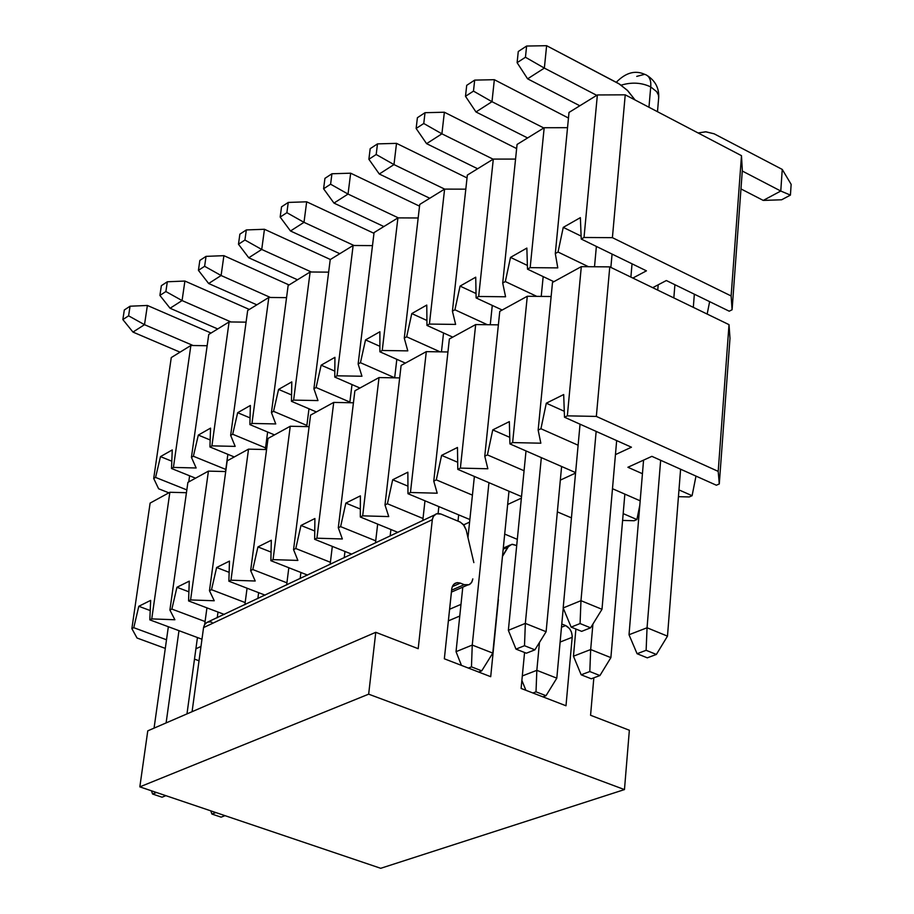 <?xml version="1.0" encoding="UTF-8"?>
<svg xmlns="http://www.w3.org/2000/svg" width="914" height="914" viewBox="0 0 914 914"><rect width="100%" height="100%" fill="white"/><g stroke="black" fill="none" stroke-linecap="round" stroke-linejoin="round"><path stroke-width="1.37" d="M540.928 428.746L538.152 430.106L540.837 443.199L512.628 442.582L509.921 443.907L575.603 472.607L509.921 443.907L512.628 442.582L527.287 296.262L551.131 296.513L527.287 296.262L499.775 311.354L527.287 296.262L512.628 442.582L540.837 443.199L538.152 430.106L552.502 282.437L581.304 266.648L609.775 266.877L729.018 324.653L729.989 338.26L729.018 324.653L718.198 471.373L596.339 416.418L567.343 415.847L564.498 417.23L631.448 447.209L615.453 454.612L631.448 447.209L564.498 417.23L567.343 415.847L581.304 266.648L552.502 282.437L538.152 430.106L540.928 428.746L578.116 445.221L540.928 428.746L546.298 403.2L540.928 428.746M575.557 473.075L560.328 480.124L575.557 473.075M524.065 470.744L487.413 454.898L484.763 456.189L487.848 468.768L460.382 468.105L457.8 469.373L521.528 496.576L457.8 469.373L460.382 468.105L475.68 324.561L498.381 324.858L475.68 324.561L449.368 338.991L475.68 324.561L460.382 468.105L487.848 468.768L484.763 456.189L499.775 311.354L484.763 456.189L487.413 454.898L492.76 429.888L509.349 421.617L509.921 443.907L509.349 421.617L492.76 429.888L487.413 454.898L524.065 470.744M521.368 498.153L507.658 504.494L521.368 498.153M472.424 495.137L436.298 479.873L433.762 481.107L437.2 493.206L410.455 492.497L407.975 493.709L469.865 519.54L407.975 493.709L410.455 492.497L426.301 351.639L447.94 351.97L426.301 351.639L401.109 365.451L426.301 351.639L410.455 492.497L437.2 493.206L433.762 481.107L449.368 338.991L433.762 481.107L436.298 479.873L441.599 455.378L457.468 447.472L457.8 469.373L457.468 447.472L441.599 455.378L436.298 479.873L472.424 495.137M469.59 522.111L463.649 524.865L469.59 522.111M423.011 518.489L387.41 503.763L384.988 504.939L388.747 516.581L362.675 515.85L360.31 517.004L397.83 532.336L360.31 517.004L362.675 515.85L379.024 377.562L399.669 377.916L379.024 377.562L354.883 390.804L379.024 377.562L362.675 515.85L388.747 516.581L384.988 504.939L401.109 365.451L384.988 504.939L387.41 503.763L392.677 479.759L407.861 472.195L407.975 493.709L407.861 472.195L392.677 479.759L387.41 503.763L423.011 518.489M375.723 540.837L340.614 526.624L338.294 527.755L342.35 538.963L316.918 538.197L314.644 539.306L351.73 554.158L314.644 539.306L316.918 538.197L333.724 402.411L353.432 402.788L333.724 402.411L310.566 415.116L333.724 402.411L316.918 538.197L342.35 538.963L338.294 527.755L354.883 390.804L338.294 527.755L340.614 526.624L345.846 503.1L360.379 495.856L360.31 517.004L360.379 495.856L345.846 503.1L340.614 526.624L375.723 540.837M330.388 562.27L295.782 548.526L293.554 549.622L297.873 560.419L273.058 559.631L270.887 560.693L307.527 575.077L270.887 560.693L273.058 559.631L290.252 426.255L309.103 426.655L290.252 426.255L268.031 438.434L290.252 426.255L273.058 559.631L297.873 560.419L293.554 549.622L310.566 415.116L293.554 549.622L295.782 548.526L300.98 525.47L314.907 518.524L314.644 539.306L314.907 518.524L300.98 525.47L295.782 548.526L330.388 562.27M286.916 582.824L252.778 569.536L250.653 570.587L255.212 581.007L230.979 580.196L228.888 581.213L265.106 595.151L228.888 581.213L230.979 580.196L248.528 449.14L266.568 449.551L248.528 449.14L227.175 460.839L248.528 449.14L230.979 580.196L255.212 581.007L250.653 570.587L268.031 438.434L250.653 570.587L252.778 569.536L257.942 546.915L271.298 540.254L270.887 560.693L271.298 540.254L257.942 546.915L252.778 569.536L286.916 582.824M245.169 602.566L211.511 589.701L209.466 590.707L214.242 600.761L190.58 599.938L188.57 600.921L224.353 614.448L188.57 600.921L190.58 599.938L208.426 471.121L225.712 471.555L208.426 471.121L187.896 482.386L208.426 471.121L190.58 599.938L214.242 600.761L209.466 590.707L227.175 460.839L209.466 590.707L211.511 589.701L216.629 567.503L229.46 561.105L228.888 581.213L229.46 561.105L216.629 567.503L211.511 589.701L245.169 602.566M205.067 621.531L171.878 609.078L169.901 610.038L174.882 619.761L151.747 618.904L149.816 619.852L201.971 639.217L149.816 619.852L151.747 618.904L169.867 492.269L186.445 492.715L169.867 492.269L150.113 503.1L169.867 492.269L151.747 618.904L174.882 619.761L169.901 610.038L187.896 482.386L169.901 610.038L171.878 609.078L176.95 587.279L189.278 581.133L188.57 600.921L189.278 581.133L176.95 587.279L171.878 609.078L205.067 621.531M200.977 646.438L195.904 648.791L200.977 646.438M166.508 639.777L133.764 627.69L131.867 628.615L137.031 638.018L165.297 648.392L137.031 638.018L131.867 628.615L150.113 503.1L131.867 628.615L133.764 627.69L138.802 606.29L150.65 600.384L149.816 619.852L150.65 600.384L138.802 606.29L150.216 610.552L138.802 606.29L133.764 627.69L166.508 639.777M194.488 659.108L199.024 660.776L194.488 659.108M504.699 534.084L517.313 539.351L504.699 534.084M557.346 511.863L571.444 517.872L557.346 511.863M622.594 520.42L634.179 520.74L636.909 519.552L623.177 513.611L636.909 519.552L634.179 520.74L622.594 520.42M612.483 488.716L640.177 500.815L612.483 488.716M678.439 496.668L689.225 496.953L692.092 495.708L678.976 489.904L692.092 495.708L689.225 496.953L678.439 496.668M642.439 473.715L627.895 467.271L651.876 456.349L716.359 485.22L719.284 483.963L718.198 471.373L719.284 483.963L729.989 338.26L719.284 483.963L716.359 485.22L651.876 456.349L627.895 467.271L642.439 473.715M564.281 411.277L546.298 403.2L563.687 394.54L564.498 417.23L563.687 394.54L546.298 403.2L564.281 411.277M695.988 476.103L692.092 495.708L695.988 476.103M639.811 505.202L636.909 519.552L639.811 505.202M188.901 591.815L176.95 587.279L188.901 591.815M229.14 572.335L216.629 567.503L229.14 572.335M271.058 552.09L257.942 546.915L271.058 552.09M314.747 531L300.98 525.47L314.747 531M360.333 509.041L345.846 503.1L360.333 509.041M407.93 486.145L392.677 479.759L407.93 486.145M457.686 462.267L441.599 455.378L457.686 462.267M509.749 437.338L492.76 429.888L509.749 437.338M581.304 266.648L567.343 415.847L596.339 416.418L609.775 266.877L581.304 266.648M729.018 324.653L609.775 266.877L596.339 416.418L718.198 471.373L729.018 324.653M558.043 252.036L555.301 253.566L557.78 267.882L530.166 267.653L527.492 269.15L553.861 281.683L527.492 269.15L530.166 267.653L544.184 127.732L567.537 127.686L544.184 127.732L517.073 144.446L544.184 127.732L530.166 267.653L557.78 267.882L555.301 253.566L569.011 112.433L597.368 94.953L625.233 94.828L741.483 155.666L742.328 170.37L741.483 155.666L731.131 295.965L612.403 237.663L584.023 237.48L581.235 239.045L646.438 270.841L632.854 278.062L646.438 270.841L581.235 239.045L584.023 237.48L597.368 94.953L569.011 112.433L555.301 253.566L558.043 252.036L588.433 266.705L558.043 252.036L563.253 227.38L558.043 252.036M536.769 296.364L505.328 281.558L502.711 283.02L505.568 296.776L478.673 296.479L476.114 297.918L502.197 310.029L476.114 297.918L478.673 296.479L493.309 159.093L515.553 159.093L493.309 159.093L467.351 175.088L493.309 159.093L478.673 296.479L505.568 296.776L502.711 283.02L517.073 144.446L502.711 283.02L505.328 281.558L510.515 257.394L526.864 248.082L527.492 269.15L526.864 248.082L510.515 257.394L505.328 281.558L536.769 296.364M487.379 324.721L454.921 309.789L452.419 311.183L455.618 324.413L429.409 324.07L426.964 325.441L452.75 337.14L426.964 325.441L429.409 324.07L444.604 189.107L465.809 189.164L444.604 189.107L419.732 204.439L444.604 189.107L429.409 324.07L455.618 324.413L452.419 311.183L467.351 175.088L452.419 311.183L454.921 309.789L460.073 286.105L475.726 277.193L476.114 297.918L475.726 277.193L460.073 286.105L454.921 309.789L487.379 324.721M440.114 351.844L406.661 336.809L404.274 338.146L407.793 350.873L382.235 350.485L379.893 351.799L405.37 363.121L379.893 351.799L382.235 350.485L397.921 217.886L418.166 217.978L397.921 217.886L374.066 232.59L397.921 217.886L382.235 350.485L407.793 350.873L404.274 338.146L419.732 204.439L404.274 338.146L406.661 336.809L411.791 313.582L426.769 305.059L426.964 325.441L426.769 305.059L411.791 313.582L406.661 336.809L440.114 351.844M394.677 377.768L360.436 362.698L358.139 363.978L361.955 376.237L337.015 375.814L334.764 377.071L359.956 388.027L334.764 377.071L337.015 375.814L353.135 245.489L372.478 245.615L353.135 245.489L330.228 259.599L353.135 245.489L337.015 375.814L361.955 376.237L358.139 363.978L374.066 232.59L358.139 363.978L360.436 362.698L365.531 339.917L379.893 331.748L379.893 351.799L379.893 331.748L365.531 339.917L360.436 362.698L394.677 377.768M349.879 402.08L316.095 387.525L313.902 388.758L317.981 400.572L293.623 400.115L291.463 401.315L316.37 411.928L291.463 401.315L293.623 400.115L310.132 271.984L328.652 272.155L310.132 271.984L288.139 285.545L310.132 271.984L293.623 400.115L317.981 400.572L313.902 388.758L330.228 259.599L313.902 388.758L316.095 387.525L321.157 365.177L334.935 357.328L334.764 377.071L334.935 357.328L321.157 365.177L316.095 387.525L349.879 402.08M306.864 425.433L273.549 411.346L271.435 412.534L275.754 423.936L251.967 423.445L249.888 424.599L274.508 434.893L249.888 424.599L251.967 423.445L268.819 297.45L286.55 297.644L268.819 297.45L247.671 310.474L268.819 297.45L251.967 423.445L275.754 423.936L271.435 412.534L288.139 285.545L271.435 412.534L273.549 411.346L278.576 389.41L291.795 381.881L291.463 401.315L291.795 381.881L278.576 389.41L273.549 411.346L306.864 425.433M265.54 447.871L232.682 434.241L230.648 435.372L235.172 446.386L211.922 445.861L209.934 446.969L234.27 456.954L209.934 446.969L211.922 445.861L229.094 321.934L246.083 322.151L229.094 321.934L208.746 334.467L229.094 321.934L211.922 445.861L235.172 446.386L230.648 435.372L247.671 310.474L230.648 435.372L232.682 434.241L237.663 412.705L250.367 405.462L249.888 424.599L250.367 405.462L237.663 412.705L232.682 434.241L265.54 447.871M225.815 469.442L193.38 456.246L191.426 457.343L196.156 467.979L173.42 467.42L171.512 468.494L195.55 478.182L171.512 468.494L173.42 467.42L190.866 345.492L207.158 345.732L190.866 345.492L171.272 357.568L190.866 345.492L173.42 467.42L196.156 467.979L191.426 457.343L208.746 334.467L191.426 457.343L193.38 456.246L198.327 435.087L210.551 428.129L209.934 446.969L210.551 428.129L198.327 435.087L193.38 456.246L225.815 469.442M186.833 489.915L155.574 477.416L153.701 478.468L158.613 488.762L168.839 492.829L158.613 488.762L153.701 478.468L171.272 357.568L153.701 478.468L155.574 477.416L160.487 456.623L172.255 449.928L171.512 468.494L172.255 449.928L160.487 456.623L171.798 461.204L160.487 456.623L155.574 477.416L186.833 489.915M652.71 287.682L666.352 280.541L729.212 311.194L732.091 309.755L731.131 295.965L732.091 309.755L742.328 170.37L732.091 309.755L729.212 311.194L666.352 280.541L652.71 287.682M581.11 236.098L563.253 227.38L580.367 217.635L581.235 239.045L580.367 217.635L563.253 227.38L581.11 236.098M709.641 301.654L707.162 314.062L709.641 301.654M210.163 439.965L198.327 435.087L210.163 439.965M250.059 417.904L237.663 412.705L250.059 417.904M291.577 394.974L278.576 389.41L291.577 394.974M334.821 371.13L321.157 365.177L334.821 371.13M379.893 346.315L365.531 339.917L379.893 346.315M426.918 320.471L411.791 313.582L426.918 320.471M476.034 293.531L460.073 286.105L476.034 293.531M527.378 265.437L510.515 257.394L527.378 265.437M597.368 94.953L584.023 237.48L612.403 237.663L625.233 94.828L597.368 94.953M741.483 155.666L625.233 94.828L612.403 237.663L731.131 295.965L741.483 155.666M650.711 86.921C641.617 82.58 631.757 81.997 621.143 85.162C631.768 81.986 641.617 82.58 650.722 86.921L648.963 107.235L650.722 86.921L656.64 91.64L658.411 95.022L658.686 97.661L658.411 95.022L656.64 91.64L650.722 86.921C651.294 79.952 649.283 75.748 644.667 74.32C649.283 75.748 651.294 79.952 650.722 86.921M636.738 76.388L644.667 74.32C635.184 70.001 625.724 72.652 616.276 82.283M380.727 868.3L139.831 786.863L147.771 730.846L139.831 786.863L380.727 868.3L624.468 789.582L629.358 730.24L590.57 715.262L593.837 677.822L590.57 715.262L629.358 730.24L624.468 789.582L380.727 868.3M434.458 514.993L207.067 622.354L204.645 624.525L203.559 627.587L432.311 519.689L418.201 648.689L432.311 519.689L433.396 516.341L436.412 513.805L440.994 514.045L459.753 521.848L463.318 524.476L466.197 530.051L473.84 562.613L466.197 530.051L464.266 525.687L460.348 522.134L440.994 514.045C436.298 512.685 433.396 514.571 432.311 519.689L203.559 627.587L192.077 711.698L203.559 627.587C204.69 622.914 207.478 621.132 211.911 622.263M490.704 676.691L498.404 599.675L490.704 676.691L444.341 658.788L490.704 676.691M459.765 616.036L448.363 620.857L459.765 616.036M516.707 545.544L512.537 544.298L509.155 545.395L502.46 556.432L507.601 547.235L511.817 544.321L516.707 545.544M444.341 658.788L451.745 588.959C452.818 583.772 455.709 581.83 460.393 583.121L464.232 584.674C468.916 585.954 471.773 584.012 472.824 578.87L471.704 582.344L469.088 584.72L464.232 584.674L451.619 590.17L464.232 584.674L460.393 583.121L452.281 586.674L460.393 583.121L457.274 582.618L455.001 583.338L452.876 585.463L451.859 588.182L444.341 658.788M418.201 648.689L375.768 632.305L368.662 694.172L624.468 789.582L368.662 694.172L139.831 786.863L368.662 694.172L375.768 632.305L147.771 730.846L375.768 632.305L418.201 648.689M561.79 624.011L565.64 625.564C570.005 627.918 572.198 631.825 572.187 637.298L565.995 705.768L521.106 688.436L524.567 652.493L521.106 688.436L565.995 705.768L572.187 637.298L560.133 642.051L572.187 637.298L572.233 636.247L571.444 632.042L569.513 628.592L565.64 625.564L561.493 627.233L565.64 625.564L561.79 624.011M503.18 549.188L507.601 547.235L503.18 549.188M449.597 609.25L460.987 604.371L449.597 609.25M656.366 654.447L646.129 650.311L637.081 653.716L647.295 657.84L656.366 654.447L647.295 657.84L637.081 653.716L646.129 650.311L656.366 654.447L667.483 636.144L656.366 654.447M667.483 636.144L647.055 627.769L646.129 650.311L647.055 627.769L629.015 634.739L637.081 653.716L629.015 634.739L647.055 627.769L660.651 460.279L647.055 627.769L667.483 636.144L680.599 469.213L667.483 636.144M673.835 297.918L674.909 284.711L673.835 297.918M658.183 284.825L657.737 290.126L658.183 284.825M643.57 460.13L629.015 634.739L643.57 460.13M763.259 200.417L740.968 188.924L763.259 200.417L781.653 199.778L790.427 195.105L781.653 199.778L763.259 200.417L780.773 191.037L782.247 169.421L714.097 133.787L706.019 131.822L698.136 132.976L705.539 131.787L714.131 133.798L782.247 169.421L791.147 184.342L790.427 195.105L780.773 191.037L763.259 200.417M694.343 294.194L693.315 307.355L694.343 294.194M742.282 171.021L780.773 191.037L742.282 171.021M780.773 191.037L790.427 195.105L791.147 184.342L782.247 169.421L780.773 191.037M599.927 675.549L589.804 671.55L581.167 674.795L591.267 678.782L599.927 675.549L591.267 678.782L581.167 674.795L589.804 671.55L599.927 675.549L610.883 657.634L599.927 675.549M610.883 657.634L590.673 649.546L589.804 671.55L590.673 649.546L573.455 656.195L581.167 674.795L573.455 656.195L590.673 649.546L592.923 624.056L590.673 649.546L610.883 657.634L624.845 494.12L610.883 657.634M575.9 629.038L573.455 656.195L575.9 629.038M546.024 695.691L536.015 691.829L532.908 692.995L536.015 691.829L546.024 695.691L542.916 696.856L546.024 695.691L556.809 678.154L546.024 695.691M556.809 678.154L536.838 670.339L536.015 691.829L536.838 670.339L522.305 675.937L536.838 670.339L539.466 642.462L536.838 670.339L556.809 678.154L563.241 608.13L556.809 678.154M521.883 680.404L525.881 690.276L521.883 680.404M215.83 812.546L211.888 814.043L221.097 817.15L225.05 815.665L221.097 817.15L211.888 814.043L215.83 812.546M210.768 810.844L211.888 814.043L210.768 810.844M571.147 627.118L581.658 631.357L590.604 627.815L580.07 623.554L571.147 627.118L580.07 623.554L580.973 600.681L563.173 607.947L571.147 627.118L563.173 607.947L580.973 600.681L601.995 609.295L590.604 627.815L581.658 631.357L571.147 627.118M632.042 263.826L630.889 277.113L632.042 263.826M616.664 440.594L601.995 609.295L616.664 440.594M635.093 99.992L627.838 90.806L619.818 84.282L546.618 45.7L544.356 68.093L596.751 95.342L544.356 68.093L525.447 57.251L526.613 46.043L546.618 45.7L618.675 83.585L627.164 90.132L635.093 99.992M612.072 254.081L610.872 267.414L612.072 254.081M596.156 431.408L580.973 600.681L580.07 623.554L590.604 627.815L601.995 609.295L580.973 600.681L596.156 431.408M596.374 246.426L594.511 266.751L596.374 246.426M580.047 424.199L563.173 607.947L580.047 424.199M579.819 105.773L527.607 78.833L544.356 68.093L527.607 78.833L579.819 105.773M518.272 51.515L526.613 46.043L518.272 51.515L517.107 62.678L525.447 57.251L517.107 62.678L527.607 78.833L517.107 62.678L518.272 51.515M546.618 45.7L526.613 46.043L525.447 57.251L544.356 68.093L546.618 45.7M515.987 649.111L526.373 653.202L534.907 649.831L524.499 645.718L515.987 649.111L524.499 645.718L525.344 623.394L508.355 630.329L515.987 649.111L508.355 630.329L525.344 623.394L546.115 631.711L534.907 649.831L526.373 653.202L515.987 649.111M561.607 466.483L546.115 631.711L561.607 466.483M568.462 118.043L494.348 79.701L491.983 101.694L543.796 127.971L491.983 101.694L473.475 91.114L474.686 80.112L494.348 79.701L568.462 118.043M541.328 457.628L525.344 623.394L524.499 645.718L534.907 649.831L546.115 631.711L525.344 623.394L541.328 457.628M543.179 276.599L541.225 296.41L543.179 276.599M526.018 450.933L508.355 630.329L526.018 450.933M527.607 137.957L475.977 111.965L491.983 101.694L475.977 111.965L527.607 137.957M466.711 85.345L474.686 80.112L466.711 85.345L465.5 96.313L473.475 91.114L465.5 96.313L475.977 111.965L465.5 96.313L466.711 85.345M494.348 79.701L474.686 80.112L473.475 91.114L491.983 101.694L494.348 79.701M478.685 672.053L481.747 670.842L471.464 666.866L468.402 668.088L471.464 666.866L472.252 645.067L456.029 651.682L461.467 665.403L456.029 651.682L472.252 645.067L492.783 653.099L481.747 670.842L478.685 672.053M508.984 491.218L492.783 653.099L508.984 491.218M516.639 148.582L444.364 112.228L441.908 133.821L493.137 159.196L441.908 133.821L423.765 123.504L425.021 112.696L444.364 112.228L516.639 148.582M488.944 482.661L472.252 645.067L471.464 666.866L481.747 670.842L492.783 653.099L472.252 645.067L488.944 482.661M492.28 305.413L490.258 324.756L492.28 305.413M474.377 476.445L467.968 537.626L474.377 476.445M462.792 587.142L456.029 651.682L462.792 587.142M477.634 168.759L426.587 143.658L441.908 133.821L426.587 143.658L477.634 168.759M417.401 117.7L425.021 112.696L417.401 117.7L416.133 128.474L423.765 123.504L416.133 128.474L426.587 143.658L416.133 128.474L417.401 117.7M444.364 112.228L425.021 112.696L423.765 123.504L441.908 133.821L444.364 112.228M458.668 514.868L458.005 521.129L458.668 514.868M467.043 177.933L396.516 143.361L393.98 164.589L444.638 189.107L393.98 164.589L376.191 154.5L377.482 143.886L396.516 143.361L467.043 177.933M438.846 506.596L438.103 513.485L438.846 506.596M443.541 332.959L441.451 351.867L443.541 332.959M424.976 500.803L422.794 520.523L424.976 500.803M429.763 198.258L379.299 174.003L393.98 164.589L379.299 174.003L429.763 198.258M370.181 148.674L377.482 143.886L370.181 148.674L368.879 159.265L376.191 154.5L368.879 159.265L379.299 174.003L368.879 159.265L370.181 148.674M396.516 143.361L377.482 143.886L376.191 154.5L393.98 164.589L396.516 143.361M419.526 206.153L350.656 173.192L348.04 194.065L398.367 217.886L348.04 194.065L330.605 184.205L331.931 173.763L350.656 173.192L419.526 206.153M390.895 529.503L390.164 535.97L390.895 529.503M396.825 359.316L394.665 377.836L396.825 359.316M377.665 524.099L375.471 542.916L377.665 524.099M383.857 226.546L333.976 203.091L348.04 194.065L333.976 203.091L383.857 226.546M324.938 178.356L331.931 173.763L324.938 178.356L323.59 188.775L330.605 184.205L323.59 188.775L333.976 203.091L323.59 188.775L324.938 178.356M350.656 173.192L331.931 173.763L330.605 184.205L348.04 194.065L350.656 173.192M373.975 233.31L306.681 201.811L303.996 222.331L353.969 245.489L303.996 222.331L286.882 212.688L288.253 202.428L306.681 201.811L373.975 233.31M344.966 551.439L344.212 557.711L344.966 551.439M352.004 384.566L349.799 402.72L352.004 384.566M332.319 546.389L330.137 564.372L332.319 546.389M339.802 253.704L290.503 230.991L303.996 222.331L290.503 230.991L339.802 253.704M281.535 206.838L288.253 202.428L281.535 206.838L280.164 217.075L286.882 212.688L280.164 217.075L290.503 230.991L280.164 217.075L281.535 206.838M306.681 201.811L288.253 202.428L286.882 212.688L303.996 222.331L306.681 201.811M330.388 259.507L264.454 229.277L261.724 249.453L311.354 271.995L261.724 249.453L244.929 240.028L246.323 229.94L264.454 229.277L330.388 259.507M300.912 572.484L300.146 578.573L300.912 572.484M308.978 408.775L306.716 426.598L308.978 408.775M288.824 567.731L286.642 584.96L288.824 567.731M297.496 279.775L248.757 257.771L261.724 249.453L248.757 257.771L297.496 279.775M239.868 234.167L246.323 229.94L239.868 234.167L238.474 244.232L244.929 240.028L238.474 244.232L248.757 257.771L238.474 244.232L239.868 234.167M264.454 229.277L246.323 229.94L244.929 240.028L261.724 249.453L264.454 229.277M289.075 284.962L223.896 255.669L221.108 275.514L270.395 297.461L221.108 275.514L204.622 266.294L206.038 256.366L223.896 255.669L289.075 284.962M258.628 592.66L257.862 598.579L258.628 592.66M267.631 432.014L265.323 449.528L267.631 432.014M247.066 588.205L244.883 604.725L247.066 588.205M256.834 304.842L208.655 283.511L221.108 275.514L208.655 283.511L256.834 304.842M199.846 260.433L206.038 256.366L199.846 260.433L198.418 270.338L204.622 266.294L198.418 270.338L208.655 283.511L198.418 270.338L199.846 260.433M223.896 255.669L206.038 256.366L204.622 266.294L221.108 275.514L223.896 255.669M249.328 309.458L184.902 281.044L182.069 300.569L231.013 321.957L182.069 300.569L165.88 291.543L167.319 281.775L184.902 281.044L249.328 309.458M218.012 612.049L217.235 617.807L218.012 612.049M227.872 454.338L225.53 471.544L227.872 454.338M206.941 607.856L204.667 624.479L206.941 607.856M217.703 328.949L170.084 308.258L182.069 300.569L170.084 308.258L217.703 328.949M161.355 285.682L167.319 281.775L161.355 285.682L159.904 295.428L165.88 291.543L159.904 295.428L170.084 308.258L159.904 295.428L161.355 285.682M184.902 281.044L167.319 281.775L165.88 291.543L182.069 300.569L184.902 281.044M152.569 794.015L162.007 797.202L165.891 795.671L162.007 797.202L152.569 794.015L156.443 792.472L152.569 794.015L151.484 790.793L152.569 794.015M197.447 637.549L186.982 713.891L197.447 637.549M211.077 333.039L147.383 305.459L144.503 324.676L193.105 345.526L144.503 324.676L128.6 315.833L130.051 306.213L147.383 305.459L211.077 333.039M178.973 630.683L166.108 722.917L178.973 630.683M189.609 475.783L188.752 481.918L189.609 475.783M168.347 626.73L154.066 728.115L168.347 626.73M180.047 352.164L132.964 332.079L144.503 324.676L132.964 332.079L180.047 352.164M124.315 309.983L130.051 306.213L124.315 309.983L122.853 319.569L128.6 315.833L122.853 319.569L132.964 332.079L122.853 319.569L124.315 309.983M147.383 305.459L130.051 306.213L128.6 315.833L144.503 324.676L147.383 305.459M647.969 76.022C655.635 81.38 659.2 88.589 658.686 97.661L657.486 111.702M451.413 592.101L467.328 585.166M457.274 582.618L454.041 584.035M503.294 548.114L508.858 545.635"/></g></svg>
